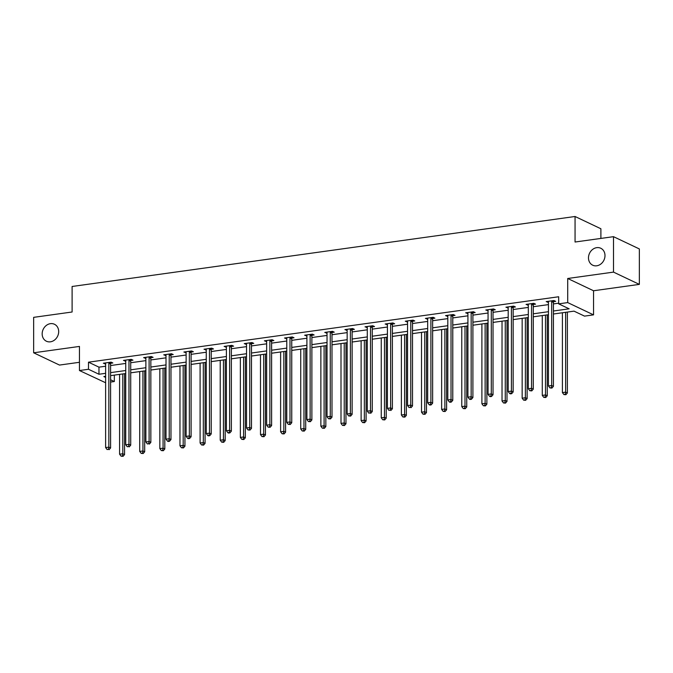 <?xml version="1.0" encoding="UTF-8"?>
<svg xmlns="http://www.w3.org/2000/svg" width="673" height="673" viewBox="0 0 673 673"><rect width="100%" height="100%" fill="white"/><g stroke="black" fill="none" stroke-linecap="round" stroke-linejoin="round"><path stroke-width="1.01" d="M58.686 331.587A9.388 7.983 115.4 0 1 46.395 341.219A9.388 7.983 115.4 0 1 42.163 333.892A9.388 7.983 115.4 0 1 54.454 324.26A9.388 7.983 115.4 0 1 58.686 331.587M604.993 255.572A9.388 7.983 115.4 0 1 592.711 265.204A9.388 7.983 115.4 0 1 588.48 257.877A9.388 7.983 115.4 0 1 600.762 248.244A9.388 7.983 115.4 0 1 604.993 255.572M114.326 375.113L114.326 381.541L110.591 382.062M105.619 382.752L79.456 370.529L88.491 369.267L98.965 374.247L105.619 373.322M600.896 238.419L600.896 228.77L575.062 216.496L72.104 286.479L72.104 312.003L33.65 317.353L33.65 352.795L59.493 365.069L79.456 362.293M575.062 216.496L575.062 242.019L613.507 236.669L639.35 248.943L639.35 284.385L613.507 272.111L567.709 278.487L567.709 302.589L593.544 314.863L584.509 316.117L574.035 311.145L553.416 314.013M567.709 278.487L593.544 290.761L639.35 284.385M593.544 290.761L593.544 314.863M613.507 236.669L613.507 272.111M553.416 311.01L569.148 308.823L558.674 303.851L558.674 296.759L88.491 362.183L98.965 367.155L105.619 366.23M110.591 365.54L125.742 363.428M130.713 362.739L145.873 360.627M150.845 359.937L166.004 357.826M170.976 357.136L186.127 355.024M191.098 354.334L206.258 352.223M211.229 351.533L226.389 349.43M231.361 348.732L246.52 346.629M251.492 345.93L266.643 343.827M271.614 343.129L286.774 341.026M291.746 340.336L306.905 338.225M311.877 337.535L327.028 335.423M331.999 334.733L347.159 332.622M352.13 331.932L367.29 329.82M372.262 329.131L387.421 327.019M392.384 326.329L407.544 324.218M412.515 323.528L427.675 321.416M432.646 320.727L447.806 318.615M452.778 317.925L467.928 315.814M472.9 315.124L488.06 313.012M493.031 312.322L508.191 310.219M513.163 309.521L528.313 307.418M533.285 306.72L548.445 304.617M553.416 303.918L558.674 303.195M553.585 301.647L555.679 301.353L553.929 300.528L546.19 301.605L548.445 302.362M533.462 304.448L535.548 304.154L533.798 303.33L526.059 304.406L528.313 305.163M513.331 307.25L515.417 306.955L513.676 306.131L505.928 307.208L508.191 307.965M493.2 310.051L495.286 309.757L493.545 308.932L485.805 310.009L488.06 310.766M473.069 312.852L475.163 312.558L473.413 311.734L465.674 312.81L467.928 313.568M452.946 315.654L455.032 315.359L453.282 314.535L445.543 315.612L447.806 316.369M432.815 318.455L434.901 318.161L433.16 317.328L425.42 318.413L427.675 319.17M412.684 321.257L414.778 320.962L413.029 320.129L405.289 321.206L407.544 321.972M392.561 324.05L394.647 323.763L392.897 322.931L385.158 324.007L387.421 324.765M372.43 326.851L374.516 326.565L372.775 325.732L365.027 326.809L367.29 327.566M352.299 329.652L354.385 329.366L352.644 328.533L344.904 329.61L347.159 330.367M332.168 332.454L334.262 332.168L332.512 331.335L324.773 332.412L327.028 333.169M312.045 335.255L314.131 334.969L312.39 334.136L304.642 335.213L306.905 335.97M291.914 338.056L294 337.77L292.259 336.937L284.519 338.014L286.774 338.771M271.783 340.858L273.877 340.563L272.128 339.739L264.388 340.816L266.643 341.573M251.66 343.659L253.746 343.365L251.996 342.54L244.257 343.617L246.52 344.374M231.529 346.46L233.615 346.166L231.874 345.342L224.126 346.418L226.389 347.175M211.398 349.262L213.484 348.967L211.743 348.143L204.003 349.22L206.258 349.977M191.275 352.063L193.361 351.769L191.612 350.944L183.872 352.021L186.127 352.778M171.144 354.864L173.23 354.57L171.489 353.737L163.741 354.822L166.004 355.58M151.013 357.666L153.099 357.371L151.358 356.539L143.618 357.615L145.873 358.381M130.882 360.459L132.976 360.173L131.227 359.34L123.487 360.417L125.742 361.174M110.759 363.26L112.845 362.974L111.095 362.141L103.356 363.218L105.619 363.975M79.456 370.529L79.456 346.427L33.65 352.795M88.491 362.183L88.491 369.267M558.674 303.851L567.709 302.589M105.619 376.325L103.852 376.569L105.619 377.402M110.591 379.765L114.326 381.541M548.445 314.703L533.285 316.815M528.313 317.505L513.163 319.616M508.191 320.306L493.031 322.417M488.06 323.107L472.9 325.219M467.928 325.909L452.778 328.02M447.806 328.71L432.646 330.822M427.675 331.511L412.515 333.623M407.544 334.313L392.384 336.416M387.421 337.114L372.262 339.217M367.29 339.915L352.13 342.019M347.159 342.717L331.999 344.82M327.028 345.51L311.877 347.621M306.905 348.311L291.746 350.423M286.774 351.113L271.614 353.224M266.643 353.914L251.492 356.025M246.52 356.715L231.361 358.827M226.389 359.517L211.229 361.628M206.258 362.318L191.098 364.43M186.127 365.119L170.976 367.231M166.004 367.921L150.845 370.032M145.873 370.722L130.713 372.825M125.742 373.523L110.591 375.627M110.591 372.632L125.742 370.52M130.713 369.83L145.873 367.719M150.845 367.029L166.004 364.917M170.976 364.228L186.127 362.116M191.098 361.426L206.258 359.315M211.229 358.625L226.389 356.513M231.361 355.824L246.52 353.712M251.492 353.022L266.643 350.911M271.614 350.221L286.774 348.109M291.746 347.419L306.905 345.316M311.877 344.618L327.028 342.515M331.999 341.817L347.159 339.714M352.13 339.015L367.29 336.912M372.262 336.222L387.421 334.111M392.384 333.421L407.544 331.309M412.515 330.62L427.675 328.508M432.646 327.818L447.806 325.707M452.778 325.017L467.928 322.905M472.9 322.216L488.06 320.104M493.031 319.414L508.191 317.303M513.163 316.613L528.313 314.501M533.285 313.811L548.445 311.7M98.965 367.155L98.965 374.247M547.931 301.361L547.931 302.438M527.809 304.162L527.809 305.231M507.678 306.964L507.678 308.032M487.546 309.765L487.546 310.833M467.415 312.566L467.415 313.635M447.293 315.368L447.293 316.436M427.162 318.169L427.162 319.238M407.03 320.971L407.03 322.039M386.908 323.763L386.908 324.84M366.777 326.565L366.777 327.642M346.645 329.366L346.645 330.443M326.514 332.168L326.514 333.244M306.392 334.969L306.392 336.046M286.261 337.77L286.261 338.847M266.129 340.572L266.129 341.64M246.007 343.373L246.007 344.441M225.876 346.174L225.876 347.243M205.745 348.976L205.745 350.044M185.622 351.777L185.622 352.845M165.491 354.578L165.491 355.647M145.36 357.38L145.36 358.448M125.228 360.173L125.228 361.25M105.106 362.974L105.106 364.051M551.843 300.814L551.767 301.033A1.464 1.245 -64.6 0 0 551.675 301.58L551.675 385.52L548.445 385.966L548.445 302.026A1.464 1.245 -64.6 0 0 548.352 301.512L548.276 301.311M553.972 300.545L553.509 301.866A1.464 1.245 -64.6 0 0 553.416 302.404L553.416 386.344L551.675 385.52L551.229 387.741L549.934 387.926L551.927 388.077L551.229 387.741M551.927 388.077L553.416 386.344M548.445 385.966L549.934 387.926M562.409 312.76L562.409 392.603L565.64 392.149L567.381 392.982L567.381 312.07M565.194 394.378L563.907 394.555L565.892 394.706L565.194 394.378L565.64 392.149L565.64 312.314M563.907 394.555L562.409 392.603M567.381 392.982L565.892 394.706M531.712 303.616L531.636 303.834A1.464 1.245 -64.6 0 0 531.544 304.381L531.544 388.313L528.313 388.767L528.313 304.827A1.464 1.245 -64.6 0 0 528.221 304.314L528.145 304.112M533.84 303.346L533.386 304.667A1.464 1.245 -64.6 0 0 533.285 305.206L533.285 389.145L531.544 388.313L531.098 390.542L529.811 390.727L531.796 390.878L531.098 390.542M531.796 390.878L533.285 389.145M528.313 388.767L529.811 390.727M511.581 306.417L511.505 306.636A1.464 1.245 -64.6 0 0 511.413 307.182L511.413 391.114L508.191 391.568L508.191 307.628A1.464 1.245 -64.6 0 0 508.098 307.115L508.022 306.913M513.709 306.148L513.255 307.468A1.464 1.245 -64.6 0 0 513.163 308.007L513.163 391.947L511.413 391.114L510.967 393.343L509.68 393.52L510.378 393.856L511.665 393.68L510.967 393.343M511.665 393.68L513.163 391.947M508.191 391.568L509.68 393.52M542.287 315.561L542.287 395.396L545.509 394.95L547.258 395.783L547.258 314.871M545.063 397.179L543.776 397.356L545.761 397.507L545.063 397.179L545.509 394.95L545.509 315.115M543.776 397.356L542.287 395.396M547.258 395.783L545.761 397.507M522.155 318.363L522.155 398.197L525.377 397.751L527.127 398.584L527.127 317.673M524.94 399.981L523.644 400.157L525.638 400.309L524.94 399.981L525.377 397.751L525.377 317.917M523.644 400.157L522.155 398.197M527.127 398.584L525.638 400.309M491.458 309.218L491.383 309.437A1.464 1.245 -64.6 0 0 491.29 309.984L491.29 393.915L488.06 394.37L488.06 310.43A1.464 1.245 -64.6 0 0 487.967 309.916L487.891 309.715M493.587 308.949L493.124 310.27A1.464 1.245 -64.6 0 0 493.031 310.808L493.031 394.748L491.29 393.915L490.844 396.145L489.549 396.321L490.247 396.658L491.542 396.473L490.844 396.145M491.542 396.473L493.031 394.748M488.06 394.37L489.549 396.321M471.327 312.02L471.251 312.238A1.464 1.245 -64.6 0 0 471.159 312.785L471.159 396.717L467.928 397.171L467.928 313.231A1.464 1.245 -64.6 0 0 467.836 312.718L467.76 312.516M473.455 311.75L472.993 313.071A1.464 1.245 -64.6 0 0 472.9 313.61L472.9 397.55L471.159 396.717L470.713 398.946L469.426 399.123L470.124 399.459L471.411 399.274L470.713 398.946M471.411 399.274L472.9 397.55M467.928 397.171L469.426 399.123M451.196 314.821L451.12 315.04A1.464 1.245 -64.6 0 0 451.028 315.587L451.028 399.518L447.806 399.972L447.806 316.032A1.464 1.245 -64.6 0 0 447.713 315.519L447.629 315.317M453.324 314.552L452.87 315.873A1.464 1.245 -64.6 0 0 452.778 316.411L452.778 400.351L451.028 399.518L450.582 401.747L449.295 401.924L449.993 402.261L451.28 402.075L450.582 401.747M451.28 402.075L452.778 400.351M447.806 399.972L449.295 401.924M502.024 321.164L502.024 400.999L505.255 400.553L506.996 401.386L506.996 320.474M504.809 402.782L503.522 402.959L505.507 403.11L504.809 402.782L505.255 400.553L505.255 320.718M503.522 402.959L502.024 400.999M506.996 401.386L505.507 403.11M481.902 323.965L481.902 403.8L485.124 403.354L486.873 404.179L486.873 323.276M484.678 405.583L483.391 405.76L485.376 405.912L484.678 405.583L485.124 403.354L485.124 323.52M483.391 405.76L481.902 403.8M486.873 404.179L485.376 405.912M461.771 326.767L461.771 406.601L464.993 406.156L466.742 406.98L466.742 326.077M464.555 408.376L463.26 408.561L465.253 408.713L464.555 408.376L464.993 406.156L464.993 326.321M463.26 408.561L461.771 406.601M466.742 406.98L465.253 408.713M441.639 329.568L441.639 409.403L444.87 408.957L446.611 409.781L446.611 328.878M444.424 411.178L443.128 411.363L445.122 411.514L444.424 411.178L444.87 408.957L444.87 329.114M443.128 411.363L441.639 409.403M446.611 409.781L445.122 411.514M421.508 332.369L421.508 412.204L424.739 411.758L426.48 412.583L426.48 331.68M424.293 413.979L423.006 414.164L424.991 414.316L424.293 413.979L424.739 411.758L424.739 331.915M423.006 414.164L421.508 412.204M426.48 412.583L424.991 414.316M401.386 335.171L401.386 415.005L404.608 414.56L406.357 415.384L406.357 334.473M404.162 416.78L402.875 416.966L404.86 417.117L404.162 416.78L404.608 414.56L404.608 334.717M402.875 416.966L401.386 415.005M406.357 415.384L404.86 417.117M381.255 337.972L381.255 417.807L384.485 417.353L386.226 418.185L386.226 337.274M384.039 419.582L382.744 419.767L384.737 419.918L384.039 419.582L384.485 417.353L384.485 337.518M382.744 419.767L381.255 417.807M386.226 418.185L384.737 419.918M361.123 340.774L361.123 420.608L364.354 420.154L366.095 420.987L366.095 340.075M363.908 422.383L362.621 422.56L364.606 422.72L363.908 422.383L364.354 420.154L364.354 340.319M362.621 422.56L361.123 420.608M366.095 420.987L364.606 422.72M341.001 343.567L341.001 423.41L344.223 422.955L345.972 423.788L345.972 342.877M343.777 425.185L342.49 425.361L344.475 425.513L343.777 425.185L344.223 422.955L344.223 343.121M342.49 425.361L341.001 423.41M345.972 423.788L344.475 425.513M320.87 346.368L320.87 426.211L324.092 425.757L325.841 426.589L325.841 345.678M323.654 427.986L322.359 428.163L324.352 428.314L323.654 427.986L324.092 425.757L324.092 345.922M322.359 428.163L320.87 426.211M325.841 426.589L324.352 428.314M300.738 349.169L300.738 429.012L303.969 428.558L305.71 429.391L305.71 348.479M303.523 430.787L302.236 430.964L304.221 431.115L303.523 430.787L303.969 428.558L303.969 348.723M302.236 430.964L300.738 429.012M305.71 429.391L304.221 431.115M280.616 351.971L280.616 431.805L283.838 431.359L285.579 432.192L285.579 351.281M283.392 433.589L282.105 433.765L284.09 433.917L283.392 433.589L283.838 431.359L283.838 351.525M282.105 433.765L280.616 431.805M285.579 432.192L284.09 433.917M260.485 354.772L260.485 434.607L263.707 434.161L265.456 434.994L265.456 354.082M263.261 436.39L261.974 436.567L263.959 436.718L263.261 436.39L263.707 434.161L263.707 354.326M261.974 436.567L260.485 434.607M265.456 434.994L263.959 436.718M240.354 357.573L240.354 437.408L243.584 436.962L245.325 437.795L245.325 356.883M243.138 439.191L241.843 439.368L243.836 439.519L243.138 439.191L243.584 436.962L243.584 357.127M241.843 439.368L240.354 437.408M245.325 437.795L243.836 439.519M220.222 360.375L220.222 440.209L223.453 439.763L225.194 440.588L225.194 359.685M223.007 441.993L221.72 442.169L223.705 442.321L223.007 441.993L223.453 439.763L223.453 359.929M221.72 442.169L220.222 440.209M225.194 440.588L223.705 442.321M200.1 363.176L200.1 443.011L203.322 442.565L205.072 443.389L205.072 362.486M202.876 444.786L201.589 444.971L203.574 445.122L202.876 444.786L203.322 442.565L203.322 362.73M201.589 444.971L200.1 443.011M205.072 443.389L203.574 445.122M179.969 365.977L179.969 445.812L183.191 445.366L184.94 446.191L184.94 365.288M182.753 447.587L181.458 447.772L183.451 447.924L182.753 447.587L183.191 445.366L183.191 365.523M181.458 447.772L179.969 445.812M184.94 446.191L183.451 447.924M431.073 317.622L430.989 317.841A1.464 1.245 -64.6 0 0 430.897 318.379L430.897 402.319L427.675 402.765L427.675 318.834A1.464 1.245 -64.6 0 0 427.582 318.312L427.506 318.119M433.202 317.353L432.739 318.674A1.464 1.245 -64.6 0 0 432.646 319.212L432.646 403.152L430.897 402.319L430.459 404.549L429.164 404.725L429.862 405.062L431.157 404.877L430.459 404.549M431.157 404.877L432.646 403.152M427.675 402.765L429.164 404.725M410.942 320.424L410.867 320.642A1.464 1.245 -64.6 0 0 410.774 321.181L410.774 405.121L407.544 405.567L407.544 321.635A1.464 1.245 -64.6 0 0 407.451 321.114L407.375 320.92M413.071 320.155L412.608 321.467A1.464 1.245 -64.6 0 0 412.515 322.014L412.515 405.954L410.774 405.121L410.328 407.35L409.041 407.527L410.328 407.35M411.026 407.678L412.515 405.954M407.544 405.567L409.041 407.527M390.811 323.225L390.735 323.444A1.464 1.245 -64.6 0 0 390.643 323.982L390.643 407.922L387.421 408.368L387.421 324.436A1.464 1.245 -64.6 0 0 387.32 323.915L387.244 323.721M392.939 322.956L392.485 324.268A1.464 1.245 -64.6 0 0 392.384 324.815L392.384 408.755L390.643 407.922L390.197 410.151L388.91 410.328L390.197 410.151M390.895 410.48L392.384 408.755M387.421 408.368L388.91 410.328M370.68 326.026L370.604 326.245A1.464 1.245 -64.6 0 0 370.512 326.784L370.512 410.723L367.29 411.169L367.29 327.238A1.464 1.245 -64.6 0 0 367.197 326.716L367.122 326.523M372.808 325.757L372.354 327.07A1.464 1.245 -64.6 0 0 372.262 327.616L372.262 411.548L370.512 410.723L370.066 412.953L368.779 413.129L370.066 412.953M370.764 413.281L372.262 411.548M367.29 411.169L368.779 413.129M350.557 328.828L350.482 329.047A1.464 1.245 -64.6 0 0 350.389 329.585L350.389 413.525L347.159 413.971L347.159 330.039A1.464 1.245 -64.6 0 0 347.066 329.518L346.99 329.324M352.686 328.55L352.223 329.871A1.464 1.245 -64.6 0 0 352.13 330.418L352.13 414.349L350.389 413.525L349.943 415.746L348.648 415.931L350.641 416.082L349.943 415.746M350.641 416.082L352.13 414.349M347.159 413.971L348.648 415.931M330.426 331.629L330.35 331.848A1.464 1.245 -64.6 0 0 330.258 332.386L330.258 416.326L327.028 416.772L327.028 332.832A1.464 1.245 -64.6 0 0 326.935 332.319L326.859 332.126M332.555 331.352L332.092 332.672A1.464 1.245 -64.6 0 0 331.999 333.219L331.999 417.151L330.258 416.326L329.812 418.547L328.525 418.732L330.51 418.884L329.812 418.547M330.51 418.884L331.999 417.151M327.028 416.772L328.525 418.732M310.295 334.431L310.219 334.649A1.464 1.245 -64.6 0 0 310.127 335.188L310.127 419.128L306.905 419.573L306.905 335.634A1.464 1.245 -64.6 0 0 306.812 335.12L306.737 334.927M312.423 334.153L311.969 335.474A1.464 1.245 -64.6 0 0 311.877 336.02L311.877 419.952L310.127 419.128L309.681 421.348L308.394 421.534L310.379 421.685L309.681 421.348M310.379 421.685L311.877 419.952M306.905 419.573L308.394 421.534M290.172 337.223L290.088 337.442A1.464 1.245 -64.6 0 0 289.996 337.989L289.996 421.929L286.774 422.375L286.774 338.435A1.464 1.245 -64.6 0 0 286.681 337.922L286.605 337.72M292.301 336.954L291.838 338.275A1.464 1.245 -64.6 0 0 291.746 338.813L291.746 422.753L289.996 421.929L289.558 424.15L288.263 424.335L290.256 424.486L289.558 424.15M290.256 424.486L291.746 422.753M286.774 422.375L288.263 424.335M270.041 340.025L269.966 340.244A1.464 1.245 -64.6 0 0 269.873 340.79L269.873 424.722L266.643 425.176L266.643 341.236A1.464 1.245 -64.6 0 0 266.55 340.723L266.474 340.521M272.17 339.756L271.707 341.076A1.464 1.245 -64.6 0 0 271.614 341.615L271.614 425.555L269.873 424.722L269.427 426.951L268.14 427.136L270.125 427.288L269.427 426.951M270.125 427.288L271.614 425.555M266.643 425.176L268.14 427.136M249.91 342.826L249.834 343.045A1.464 1.245 -64.6 0 0 249.742 343.592L249.742 427.523L246.52 427.978L246.52 344.038A1.464 1.245 -64.6 0 0 246.419 343.524L246.343 343.323M252.039 342.557L251.584 343.878A1.464 1.245 -64.6 0 0 251.492 344.416L251.492 428.356L249.742 427.523L249.296 429.753L248.009 429.929L249.994 430.089L249.296 429.753M249.994 430.089L251.492 428.356M246.52 427.978L248.009 429.929M229.779 345.628L229.703 345.846A1.464 1.245 -64.6 0 0 229.611 346.393L229.611 430.325L226.389 430.779L226.389 346.839A1.464 1.245 -64.6 0 0 226.296 346.326L226.221 346.124M231.916 345.358L231.453 346.679A1.464 1.245 -64.6 0 0 231.361 347.218L231.361 431.157L229.611 430.325L229.165 432.554L227.878 432.731L228.576 433.067L229.872 432.882L229.165 432.554M229.872 432.882L231.361 431.157M226.389 430.779L227.878 432.731M209.656 348.429L209.581 348.648A1.464 1.245 -64.6 0 0 209.488 349.194L209.488 433.126L206.258 433.58L206.258 349.64A1.464 1.245 -64.6 0 0 206.165 349.127L206.089 348.925M211.785 348.16L211.322 349.48A1.464 1.245 -64.6 0 0 211.229 350.019L211.229 433.959L209.488 433.126L209.042 435.355L207.747 435.532L208.445 435.868L209.74 435.683L209.042 435.355M209.74 435.683L211.229 433.959M206.258 433.58L207.747 435.532M189.525 351.23L189.45 351.449A1.464 1.245 -64.6 0 0 189.357 351.996L189.357 435.927L186.127 436.382L186.127 352.442A1.464 1.245 -64.6 0 0 186.034 351.929L185.958 351.727M191.654 350.961L191.191 352.282A1.464 1.245 -64.6 0 0 191.098 352.82L191.098 436.76L189.357 435.927L188.911 438.157L187.624 438.333L188.322 438.67L189.609 438.485L188.911 438.157M189.609 438.485L191.098 436.76M186.127 436.382L187.624 438.333M169.394 354.032L169.318 354.25A1.464 1.245 -64.6 0 0 169.226 354.789L169.226 438.729L166.004 439.175L166.004 355.243A1.464 1.245 -64.6 0 0 165.911 354.721L165.836 354.528M171.522 353.762L171.068 355.083A1.464 1.245 -64.6 0 0 170.976 355.622L170.976 439.562L169.226 438.729L168.78 440.958L167.493 441.135L168.191 441.471L169.478 441.286L168.78 440.958M169.478 441.286L170.976 439.562M166.004 439.175L167.493 441.135M149.271 356.833L149.196 357.052A1.464 1.245 -64.6 0 0 149.095 357.59L149.095 441.53L145.873 441.976L145.873 358.044A1.464 1.245 -64.6 0 0 145.78 357.523L145.704 357.329M151.4 356.564L150.937 357.885A1.464 1.245 -64.6 0 0 150.845 358.423L150.845 442.363L149.095 441.53L148.657 443.759L147.362 443.936L148.657 443.759M149.356 444.087L150.845 442.363M145.873 441.976L147.362 443.936M159.838 368.779L159.838 448.613L163.068 448.168L164.809 448.992L164.809 368.089M162.622 450.388L161.335 450.574L163.32 450.725L162.622 450.388L163.068 448.168L163.068 368.324M161.335 450.574L159.838 448.613M164.809 448.992L163.32 450.725M129.14 359.634L129.065 359.853A1.464 1.245 -64.6 0 0 128.972 360.392L128.972 444.331L125.742 444.777L125.742 360.846A1.464 1.245 -64.6 0 0 125.649 360.324L125.573 360.131M131.269 359.365L130.806 360.678A1.464 1.245 -64.6 0 0 130.713 361.224L130.713 445.164L128.972 444.331L128.526 446.561L127.239 446.737L128.526 446.561M129.224 446.889L130.713 445.164M125.742 444.777L127.239 446.737M139.715 371.58L139.715 451.415L142.937 450.969L144.687 451.793L144.687 370.882M142.491 453.19L141.204 453.375L143.189 453.526L142.491 453.19L142.937 450.969L142.937 371.126M141.204 453.375L139.715 451.415M144.687 451.793L143.189 453.526M109.009 362.436L108.933 362.654A1.464 1.245 -64.6 0 0 108.841 363.193L108.841 447.133L105.619 447.579L105.619 363.647A1.464 1.245 -64.6 0 0 105.518 363.126L105.442 362.932M111.138 362.167L110.683 363.479A1.464 1.245 -64.6 0 0 110.591 364.026L110.591 447.957L108.841 447.133L108.395 449.362L107.108 449.539L108.395 449.362M109.093 449.69L110.591 447.957M105.619 447.579L107.108 449.539M119.584 374.381L119.584 454.216L122.806 453.762L124.555 454.595L124.555 373.683M122.368 455.991L121.073 456.176L123.066 456.328L122.368 455.991L122.806 453.762L122.806 373.927M121.073 456.176L119.584 454.216M124.555 454.595L123.066 456.328M551.767 301.033L553.509 301.866M551.675 301.58L553.416 302.404M531.636 303.834L533.386 304.667M531.544 304.381L533.285 305.206M511.505 306.636L513.255 307.468M511.413 307.182L513.163 308.007M491.383 309.437L493.124 310.27M491.29 309.984L493.031 310.808M471.251 312.238L472.993 313.071M471.159 312.785L472.9 313.61M451.12 315.04L452.87 315.873M451.028 315.587L452.778 316.411M430.989 317.841L432.739 318.674M430.897 318.379L432.646 319.212M410.867 320.642L412.608 321.467M410.774 321.181L412.515 322.014M390.735 323.444L392.485 324.268M390.643 323.982L392.384 324.815M370.604 326.245L372.354 327.07M370.512 326.784L372.262 327.616M350.482 329.047L352.223 329.871M350.389 329.585L352.13 330.418M330.35 331.848L332.092 332.672M330.258 332.386L331.999 333.219M310.219 334.649L311.969 335.474M310.127 335.188L311.877 336.02M290.088 337.442L291.838 338.275M289.996 337.989L291.746 338.813M269.966 340.244L271.707 341.076M269.873 340.79L271.614 341.615M249.834 343.045L251.584 343.878M249.742 343.592L251.492 344.416M229.703 345.846L231.453 346.679M229.611 346.393L231.361 347.218M209.581 348.648L211.322 349.48M209.488 349.194L211.229 350.019M189.45 351.449L191.191 352.282M189.357 351.996L191.098 352.82M169.318 354.25L171.068 355.083M169.226 354.789L170.976 355.622M149.196 357.052L150.937 357.885M149.095 357.59L150.845 358.423M129.065 359.853L130.806 360.678M128.972 360.392L130.713 361.224M108.933 362.654L110.683 363.479M108.841 363.193L110.591 364.026"/></g></svg>
